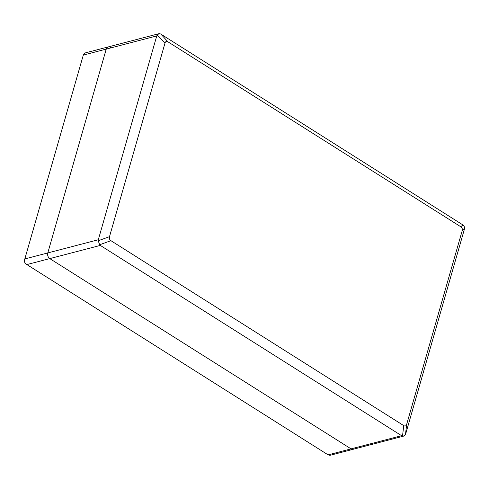 <?xml version="1.0" encoding="UTF-8"?>
<svg xmlns="http://www.w3.org/2000/svg" width="489" height="489" viewBox="0 0 489 489"><rect width="100%" height="100%" fill="white"/><g stroke="black" fill="none" stroke-linecap="round" stroke-linejoin="round"><path stroke-width="0.73" d="M83.264 55.098L156.755 35.917L98.307 239.751L24.817 258.932L83.552 54.224L84.982 52.983L108.228 46.92A4.267 3.172 75.4 0 0 106.229 49.102L47.781 252.935A4.267 3.172 75.4 0 0 49.786 258.608L351.065 448.878A4.267 3.172 75.4 0 0 353.217 449.275A4.267 3.172 -104.6 0 1 351.065 448.878L49.786 258.608A4.267 3.172 -104.6 0 1 47.781 252.935L106.229 49.102A4.267 3.172 -104.6 0 1 108.228 46.92A4.267 3.172 -104.6 0 1 110.373 47.317M167.935 41.809L460.766 226.749C462.142 227.697 462.612 229.035 462.184 230.759L406.677 424.348C406.133 425.998 405.155 426.42 403.743 425.607L110.911 240.674C109.536 239.726 109.065 238.387 109.493 236.664L165.001 43.075C165.545 41.424 166.523 41.003 167.935 41.809L160.899 34.132L463.034 225.007C464.275 226.052 464.752 227.391 464.452 229.017L405.448 434.776L404.018 436.017L401.591 435.687L328.101 454.868L25.966 263.993C24.725 262.948 24.248 261.609 24.548 259.983L24.817 258.932M328.101 454.868L329.971 455.338L404.018 436.017M160.16 33.729L159.029 33.662L157.232 34.994L165.001 43.075M156.755 35.917L157.232 34.994M109.493 236.664L98.228 240.753L98.307 239.751M26.822 264.598L100.312 245.417L99.646 244.763L110.911 240.674M100.312 245.417L401.591 435.687M98.228 240.753L99.646 244.763M463.034 225.007L460.766 226.749M462.184 230.759L464.452 229.017M405.448 434.776L406.677 424.348M403.743 425.607L402.52 436.041M108.228 46.92L159.029 33.662"/></g></svg>
